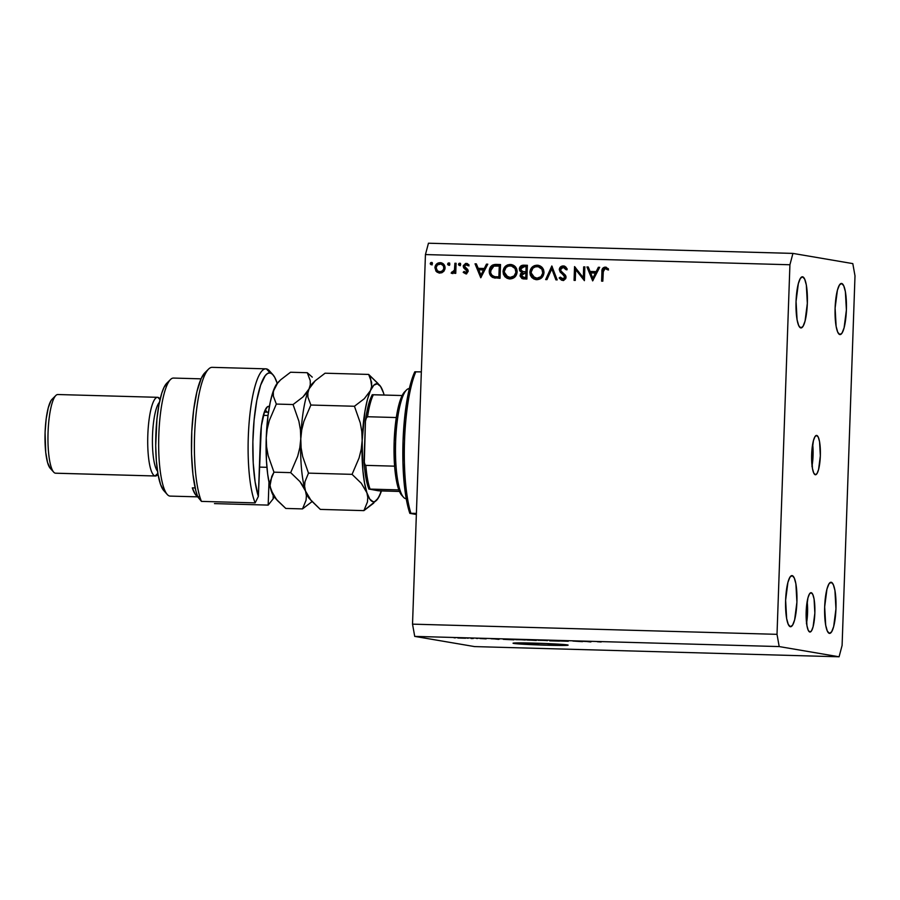 <?xml version="1.0" encoding="UTF-8"?>
<svg xmlns="http://www.w3.org/2000/svg" width="900" height="900" viewBox="0 0 900 900"><rect width="100%" height="100%" fill="white"/><g stroke="black" fill="none" stroke-linecap="round" stroke-linejoin="round"><path stroke-width="1.35" d="M816.694 435.431L814.984 436.646L813.42 440.674L811.665 454.354L812.452 468.473L813.712 472.973L815.321 474.75A19.676 4.365 -88.4 0 1 811.654 454.657A19.676 4.365 -88.4 0 1 816.559 435.42A19.676 4.365 -88.4 0 1 816.694 435.431A19.676 4.365 -88.4 0 1 820.35 455.524A19.676 4.365 -88.4 0 1 815.456 474.761A19.676 4.365 -88.4 0 1 815.321 474.75L817.031 473.535L818.584 469.519L820.339 455.839L819.562 441.72L818.303 437.22L816.694 435.431M811.204 592.706L809.482 593.921L807.93 597.938L806.175 611.617L806.962 625.736L808.222 630.236L809.831 632.025A19.676 4.365 -88.4 0 1 806.164 611.933A19.676 4.365 -88.4 0 1 811.069 592.695A19.676 4.365 -88.4 0 1 811.204 592.706A19.676 4.365 -88.4 0 1 814.86 612.788A19.676 4.365 -88.4 0 1 809.966 632.036A19.676 4.365 -88.4 0 1 809.831 632.025L811.541 630.81L813.094 626.783L814.849 613.102L814.072 598.984L812.812 594.484L811.204 592.706M513.72 643.421A27.551 0.844 2 0 1 513.045 643.207A27.551 0.844 2 0 1 537.536 643.23A27.551 0.844 2 0 1 567.439 644.918L546.649 645.21L513.056 643.23L539.854 643.298L567.439 644.918A27.551 0.844 2 0 1 568.114 645.131A27.551 0.844 2 0 1 543.623 645.12A27.551 0.844 2 0 1 513.72 643.421L513.72 643.421M790.369 626.726A25.582 5.67 -88.4 0 1 785.61 600.615A25.582 5.67 -88.4 0 1 791.977 575.595A25.582 5.67 -88.4 0 1 792.158 575.618L789.93 577.192L787.905 582.424L785.621 600.21L786.645 618.559L788.276 624.409L790.369 626.726L792.596 625.151L794.621 619.92L796.905 602.134L795.881 583.774L794.25 577.924L792.158 575.618A25.582 5.67 -88.4 0 1 796.916 601.729A25.582 5.67 -88.4 0 1 790.549 626.738A25.582 5.67 -88.4 0 1 790.369 626.726M800.809 327.915A25.582 5.67 -88.4 0 1 796.039 301.804A25.582 5.67 -88.4 0 1 802.418 276.784A25.582 5.67 -88.4 0 1 802.586 276.806L800.359 278.381L798.345 283.613L796.061 301.399L797.074 319.748L798.716 325.609L800.809 327.915L803.036 326.34L805.05 321.109L807.334 303.322L806.321 284.974L804.679 279.124L802.586 276.806A25.582 5.67 -88.4 0 1 807.356 302.918A25.582 5.67 -88.4 0 1 800.977 327.938A25.582 5.67 -88.4 0 1 800.809 327.915M441.54 262.856L438.615 263.329L436.736 264.994L435.791 268.346L437.017 271.474L435.848 270.934L435.049 266.692L436.534 264.071L438.21 262.98L441.169 262.789L443.734 264.262L444.78 265.984L444.971 268.965L443.936 271.159L441.877 272.734L439.29 273.049L436.894 272.059L439.819 273.082L443.61 271.519L445.084 267.998C444.904 264.803 443.272 263.025 440.179 262.676C437.074 262.856 435.319 264.532 434.925 267.716L436.14 271.327L437.017 271.474L435.791 267.863L434.925 267.716L435.791 267.863C436.185 264.679 437.94 263.002 441.045 262.822L441.439 262.845M839.857 334.575A25.582 5.67 -88.4 0 1 835.099 308.464A25.582 5.67 -88.4 0 1 841.466 283.444A25.582 5.67 -88.4 0 1 841.635 283.466L839.419 285.041L837.394 290.272L835.11 308.059L836.134 326.407L837.765 332.257L839.857 334.575L842.085 333L844.11 327.769L846.394 309.983L845.37 291.623L843.727 285.773L841.635 283.466A25.582 5.67 -88.4 0 1 846.405 309.577A25.582 5.67 -88.4 0 1 840.038 334.586A25.582 5.67 -88.4 0 1 839.857 334.575M829.418 633.386A25.582 5.67 -88.4 0 1 824.659 607.264A25.582 5.67 -88.4 0 1 831.026 582.255A25.582 5.67 -88.4 0 1 831.206 582.266L828.979 583.852L826.954 589.072L824.67 606.87L825.694 625.219L827.325 631.069L829.418 633.386L831.645 631.8L833.67 626.58L835.954 608.794L834.93 590.434L833.299 584.584L831.206 582.266A25.582 5.67 -88.4 0 1 835.965 608.389A25.582 5.67 -88.4 0 1 829.597 633.398A25.582 5.67 -88.4 0 1 829.418 633.386M425.441 254.565L412.526 624.15L777.015 634.331L789.919 264.757L425.441 254.565L789.919 264.757L792.934 253.406L852.806 263.61L855 275.85L842.096 645.435L839.081 656.786L779.197 646.571L414.72 636.39L474.604 646.594L839.081 656.786L474.604 646.594L414.72 636.39L779.197 646.571L777.015 634.331L412.526 624.15L414.72 636.39L412.526 624.15L425.441 254.565L428.456 243.214L792.934 253.406L428.456 243.214L425.441 254.565M583.29 277.673L583.673 266.861L584.876 266.895L584.393 280.654L575.651 269.572L575.269 280.406L574.065 280.373L574.549 266.602L583.29 277.673L574.549 266.602L574.065 280.373L575.269 280.406L575.651 269.572L584.393 280.654L584.876 266.895L583.673 266.861L584.865 267.019L583.673 266.861L583.29 277.673L584.156 277.819L583.29 277.673M562.837 279L565.729 277.459L559.305 269.179L560.543 266.929L562.871 265.939L565.684 266.873L567.225 269.055L566.066 269.73L563.197 267.345L560.587 269.021L561.049 271.159L565.909 276.165L565.785 278.55L563.906 280.215L561.566 280.204L559.159 277.976L560.273 277.155L563.197 278.977L564.863 277.312L564.041 275.501L560.239 272.171L559.283 269.561L564.863 277.312L562.466 278.955L563.704 279.146L560.273 277.155L559.159 277.976L562.658 280.406L566.077 277.279L565.391 275.164L560.914 270.968L560.486 269.606L563.197 267.345L564.435 267.536M551.824 265.972L557.19 279.9L555.908 279.866L551.801 268.886L546.952 279.608L545.659 279.574L551.824 265.972L545.659 279.574L546.952 279.608L551.801 268.886L555.908 279.866L557.19 279.9L551.824 265.972M537.176 265.207L539.876 265.793L542.104 267.424L543.589 269.798L544.005 272.576L541.834 277.673L537.131 279.686L534.06 279.101L531.788 277.47L530.303 275.074L529.886 272.25L532.114 267.176L534.442 265.657L537.176 265.207C532.856 265.489 530.426 267.84 529.886 272.25L535.635 279.574L536.783 279.675C541.08 279.349 543.488 276.986 544.005 272.576C543.746 268.166 541.474 265.714 537.176 265.207L538.256 265.309M510.322 264.465L513.011 265.05L515.25 266.67L516.724 269.044L517.151 271.834L514.969 276.919L509.929 278.933L507.195 278.347L504.923 276.727L503.449 274.32L503.032 271.496L505.249 266.434L507.589 264.904L510.322 264.465C506.002 264.746 503.572 267.086 503.032 271.496L508.781 278.82L509.929 278.933C514.226 278.606 516.634 276.233 517.151 271.834C516.892 267.412 514.62 264.96 510.322 264.465L511.391 264.566M487.777 264.184L480.757 277.762L475.043 263.824L476.348 263.869L478.181 268.324L484.267 268.504L486.461 264.15L487.777 264.184L486.461 264.15L484.267 268.504L478.181 268.324L476.348 263.869L475.043 263.824L480.757 277.762L487.777 264.184M431.404 262.429L432.484 263.61L431.1 264.701L430.312 263.993L430.605 262.744L431.404 262.429L430.245 263.543L431.325 264.724L432.484 263.61L431.584 262.451M448.796 262.912L449.843 264.319L448.493 265.185L447.694 264.476L447.986 263.227L448.796 262.912L447.637 264.037L448.706 265.207L449.865 264.094L448.976 262.935M454.894 263.261L456.098 263.295L455.749 273.352L454.545 273.319L454.601 271.845L452.891 273.319L451.598 273.319L451.811 272.002L453.476 271.778L454.444 270.09L454.894 263.261L454.444 270.09L451.114 273.06L452.149 273.431L454.601 271.845L454.545 273.319L455.749 273.352L456.098 263.295L454.894 263.261M459.641 263.216L460.721 264.398L459.338 265.489L458.55 264.78L458.831 263.531L459.641 263.216L458.483 264.33L459.562 265.511L460.721 264.398L459.821 263.239M466.526 273.96L463.196 272.306L465.66 273.803L468.236 271.238L466.639 273.645L463.444 272.588L464.04 271.463L466.2 272.475L467.021 271.249L463.635 267.795L463.309 265.657L465.649 263.43L468.72 264.532L468.146 265.748L465.593 264.735L464.445 266.209L467.674 269.449L468.236 271.238L467.831 269.674L464.445 266.209L466.234 264.645L468.619 265.477M489.262 270.934L490.433 267.007L492.401 265.129L500.524 264.544L500.04 278.303L492.176 277.155L490.106 274.939L489.262 270.934C489.127 274.05 490.399 276.278 493.088 277.605L500.04 278.303L500.524 264.544L496.361 264.42C492.041 264.341 489.668 266.512 489.262 270.934L490.129 271.08L489.262 270.934M523.744 265.185L527.377 265.286L526.894 279.045L522.011 278.584L520.178 276.233L520.571 273.78L521.786 272.565L519.649 270.697L519.424 268.155L520.717 266.108L523.744 265.185C521.19 265.185 519.716 266.445 519.322 268.976L521.786 272.565L520.132 275.445L523.024 278.865L526.894 279.045L527.377 265.286L523.744 265.185M599.681 267.311L592.661 280.89L586.946 266.951L588.251 266.996L590.085 271.463L596.171 271.631L598.365 267.278L599.681 267.311L598.365 267.278L596.171 271.631L590.085 271.463L588.251 266.996L586.946 266.951L592.661 280.89L599.681 267.311M605.115 268.526L603.405 269.752L602.82 281.171L601.605 281.137L602.482 268.582L605.239 267.109L608.423 268.796L607.669 269.831L605.115 268.526L607.669 269.831L608.423 268.796L605.239 267.109C602.764 267.502 601.661 269.077 601.931 271.845L601.605 281.137L602.82 281.171L603.135 272.014L605.115 268.526L605.992 268.74M582.457 641.666L572.884 641.059L582.457 641.666M559.778 640.811L568.271 641.273L559.71 640.699M549.709 640.845L559.395 641.115L549.709 640.845M540.326 640.136L547.481 640.631L540.326 640.136M518.006 639.518L525.15 640.012L518.006 639.518M499.32 639.124L491.096 638.764L499.32 639.124M454.039 637.796L455.434 637.83L454.039 637.796M458.044 638.01L465.615 638.224L457.785 637.931M466.942 638.156L468.338 638.19L466.942 638.156M473.062 638.426L471.082 638.516L473.265 638.494M476.359 638.415L477.754 638.46L476.359 638.415M486.135 638.865L479.993 638.528L486.169 638.798M503.449 639.337L514.012 639.844L503.123 639.236M525.994 639.866L536.344 640.462L525.859 639.832M591.221 641.7L582.998 641.34L591.221 641.7M597.33 641.734L601.178 641.97L597.33 641.734M842.096 645.435L839.081 656.786L779.197 646.571L777.015 634.331L789.919 264.757L792.934 253.406L852.806 263.61L855 275.85L842.096 645.435M806.569 623.048A19.676 4.365 91.6 0 0 807.165 601.47L807.559 612.9L806.445 623.689M812.059 465.772A19.676 4.365 91.6 0 0 812.666 444.206L813.06 455.625L811.946 466.425M459.416 638.044L464.332 638.089M464.13 638.168L459.225 637.886M498.836 639.293L495.45 639.023L498.791 639.371M504.844 639.371L512.269 639.54L504.641 639.259M523.44 639.877L515.396 639.472M528.592 640.046L527.726 640.114M529.087 640.114L529.875 640.114M527.389 639.911L533.329 640.148L528.176 639.866M545.76 640.508L537.716 640.091M566.752 641.205L560.059 641.002L566.82 641.137M590.749 641.857L587.351 641.587L590.692 641.936M515.644 639.675L523.733 639.799M537.964 640.294L546.053 640.418M432.191 264.87L430.245 263.543L432.27 262.575M432.056 262.597L431.111 263.689L431.764 264.78M439.054 273.015L439.819 273.082M439.481 273.06L437.017 271.474L439.639 273.105M441.011 262.755L440.179 262.676M437.76 272.205L438.649 272.767M441.382 264.082L443.723 265.264L444.735 267.716M439.864 271.845L442.642 270.743L443.846 268.346L443.306 265.725L440.899 264.004L437.355 264.96L436.129 267.739L437.479 270.9L440.73 272.002C443.104 271.822 444.442 270.517 444.746 268.099L443.88 267.952C443.576 270.371 442.238 271.676 439.864 271.845L440.73 272.002L439.864 271.845C437.512 271.541 436.264 270.169 436.129 267.739C436.433 265.32 437.771 264.049 440.145 263.914C442.496 264.184 443.745 265.523 443.88 267.952L444.746 268.099L444.026 270.304L441.113 271.991M440.73 272.002L439.256 271.654M440.145 263.914L441.608 264.116M444.746 268.099C444.611 265.669 443.363 264.33 441.011 264.06M449.584 265.354L447.637 264.037L449.662 263.059M449.438 263.081L448.526 263.959L449.156 265.264M455.423 273.341L455.468 271.991L454.601 271.845L455.468 271.991L455.423 273.341M453.015 273.577L452.149 273.431M451.114 273.06L452.61 272.239L452.475 273.465M452.97 272.284L451.811 272.002M452.419 272.205L453.285 272.351L452.678 272.149L455.31 270.236L454.444 270.09L455.31 270.236L455.647 266.794L454.781 266.648L455.647 266.794L456.098 263.419L455.04 270.979L453.668 272.306L452.284 272.183M460.429 265.657L458.483 264.33L460.507 263.363M460.282 263.385L459.371 264.262L460.001 265.567M466.2 272.655L464.04 271.463L463.196 272.306L464.524 272.002L464.062 272.452L465.806 273.814M465.705 272.576L467.887 271.406L467.021 271.249L465.502 272.554L466.369 272.7M466.729 270.338L465.356 269.257L466.729 270.338M463.635 267.795L466.223 269.404L463.635 267.795L464.512 267.941L464.108 266.377L463.241 266.231L463.635 267.795M466.234 264.645L468.146 265.748L468.968 264.847L466.211 263.407L463.241 266.231L464.108 266.377L467.077 263.554L466.211 263.407L467.145 263.554M469.012 265.905L466.774 264.803M467.483 263.588L465.007 264.319L464.13 266.085L464.681 268.178L467.82 270.911L467.483 272.329L466.447 272.711M481.275 277.065L475.909 263.97L475.043 263.824L476.404 263.993L481.275 277.065M479.048 268.481L485.134 268.65L484.267 268.504L485.134 268.65L487.327 264.296L486.461 264.15L487.721 264.308L485.134 268.65L479.048 268.481M484.436 270.045L481.815 275.231L480.949 275.085L478.766 269.764L484.436 270.045L483.57 269.887L480.949 275.085L481.815 275.231L484.436 270.045M494.933 278.044L493.954 277.751C491.276 276.424 490.005 274.196 490.129 271.08C490.545 266.659 492.907 264.488 497.228 264.566L493.886 264.994L491.299 267.165M491.299 267.154L490.185 270.394L490.556 274.151L492.233 276.694L494.978 278.055M490.556 274.151L490.973 275.085M494.696 276.48L493.83 276.322C491.512 275.366 490.387 273.577 490.466 270.979L493.875 266.119L500.13 266.062L499.264 265.916L498.881 276.851L499.748 276.998L500.13 266.062L499.748 276.998L495.697 276.716M495.72 276.716L498.881 276.851L499.264 265.916L494.111 266.051L491.366 267.941L490.613 272.678L491.738 274.95L493.83 276.322M509.22 278.876L503.899 271.654L503.032 271.496L503.899 271.654C504.439 267.244 506.869 264.892 511.189 264.611L511.841 264.656M511.886 264.656L507.049 265.804L504.067 270.236L504.315 274.466L506.846 277.808L509.4 278.921M512.303 266.153L515.227 267.784L516.814 271.373M509.918 277.515L514.091 275.929L515.903 272.385L515.07 268.515L511.436 266.006L508.624 266.051L506.104 267.401L504.236 271.541L505.834 275.749L510.784 277.661C514.327 277.436 516.341 275.535 516.814 271.946L515.947 271.8C515.475 275.389 513.461 277.29 509.918 277.515L510.784 277.661L509.918 277.515C506.374 277.132 504.484 275.13 504.236 271.541C504.709 267.93 506.745 266.04 510.322 265.871C513.832 266.254 515.7 268.222 515.947 271.8L516.814 271.946L516.308 274.207L514.046 276.773L511.346 277.65L508.579 277.166M510.322 265.871L512.066 266.108M516.814 271.946C516.566 268.369 514.699 266.4 511.189 266.017M523.462 278.921L520.132 275.445L520.999 275.591L522.653 272.711L519.322 268.976L520.189 269.123C520.582 266.591 522.056 265.331 524.61 265.331L527.366 265.41L522.259 265.815L520.189 269.123L520.808 271.361L522.653 272.711L521.123 274.736L521.28 277.132L523.62 278.955M522.259 265.815L521.584 266.265M520.571 267.536L520.29 268.301M521.966 273.229L521.438 273.926M521.044 276.379L521.28 277.132M522.214 278.347L522.877 278.741M523.08 271.541L526.804 271.935L522.641 271.53L520.526 269.01L524.408 266.614L526.984 266.816L526.804 271.935L524.756 271.845M524.441 271.822L526.804 271.935L526.984 266.816L526.118 266.67L525.938 271.789L526.118 266.67L522.506 266.749L520.931 267.795L520.661 269.899L522.641 271.53M524.104 277.56L525.735 277.605L525.892 273.195L525.735 277.605L526.601 277.751L526.759 273.341L522.911 273.375L521.438 274.838L521.82 276.829L526.601 277.751L524.104 277.56L521.336 275.456L525.082 273.173L526.759 273.341L526.601 277.751L523.991 277.605M536.074 279.63L530.752 272.396L529.886 272.25L530.752 272.396C531.293 267.986 533.722 265.646 538.043 265.354L538.695 265.399M538.74 265.41L533.903 266.558L531.675 268.999L530.809 271.688L531.169 275.22L532.654 277.627L536.254 279.675M539.168 266.895L542.081 268.526L543.668 272.126M536.771 278.269L540.945 276.683L542.756 273.139L541.924 269.269L538.301 266.749L535.477 266.805L532.957 268.144L531.09 272.284L532.688 276.491L537.637 278.415C541.192 278.19 543.195 276.289 543.668 272.7L542.801 272.554C542.329 276.142 540.315 278.044 536.771 278.269L537.637 278.415L536.771 278.269C533.227 277.875 531.337 275.884 531.09 272.284C531.574 268.684 533.599 266.794 537.176 266.625C540.686 266.996 542.554 268.976 542.801 272.554L543.668 272.7L543.375 274.421L540.9 277.526L538.211 278.404L535.433 277.92M537.176 266.625L538.92 266.85M543.668 272.7C543.431 269.123 541.553 267.142 538.043 266.771M556.729 279.889L552.668 269.044L551.801 268.886L552.668 269.044L556.729 279.889M546.581 279.596L552.341 266.895L546.581 279.596M563.197 267.345L566.066 269.73L567.225 269.055L563.243 265.939L564.255 266.096M564.694 266.141L563.243 265.939C560.959 266.051 559.631 267.255 559.283 269.561L560.149 269.707C560.498 267.401 561.825 266.197 564.109 266.085L563.243 265.939M566.933 269.876L564.064 267.502M563.524 280.553L559.159 277.976L560.655 277.661L560.025 278.123L560.689 279.023L562.972 280.496M564.446 266.108L561.69 266.839L560.171 269.325L560.711 271.733L563.153 274.23L562.286 274.084L565.684 276.941L564.863 277.312L565.729 277.459L565.076 278.73L563.299 279.101M560.194 270.416L560.396 271.102M560.34 278.584L561.465 279.81M564.3 267.525L566.696 269.438M584.415 280.024L576.518 269.719L575.651 269.572L576.518 269.719L584.415 280.024M574.942 280.395L575.392 267.368L574.942 280.395M584.156 277.819L584.539 267.007L584.156 277.819M593.179 280.192L587.812 267.097L586.946 266.951L588.308 267.12L593.179 280.192M590.951 271.609L597.038 271.778L596.171 271.631L597.038 271.778L599.231 267.424L598.365 267.278L599.614 267.435L597.038 271.778L590.951 271.609M596.329 273.173L593.719 278.359L592.852 278.213L590.67 272.891L596.329 273.173L595.462 273.015L592.852 278.213L593.719 278.359L596.329 273.173M606.33 267.278L604.519 267.593L603.067 269.505L602.482 281.16L602.798 271.991L601.931 271.845L602.798 271.991C602.528 269.224 603.63 267.649 606.105 267.255L606.161 267.266M608.535 269.977L605.711 268.684M606.206 268.695L608.13 269.674M483.57 269.887L478.766 269.764L480.949 275.085L483.57 269.887M595.462 273.015L590.67 272.891L592.852 278.213L595.462 273.015M410.895 513.27L416.396 513.428L410.895 513.27A82.654 18.315 -88.4 0 1 415.834 371.734A82.654 18.315 91.6 0 0 410.895 513.27L409.849 513.371L408.037 507.24L404.1 482.591L402.93 462.465L403.043 441.011L404.426 419.782L406.98 400.286L410.512 383.906L414.787 371.824A80.685 17.876 91.6 0 0 403.043 441.011A80.685 17.876 91.6 0 0 409.849 513.371L410.895 513.27M421.346 371.88L414.787 371.824L421.346 371.88M416.363 514.474L409.849 513.371L416.363 514.474M406.519 389.97A55.102 12.206 -88.4 0 1 409.32 388.598A55.102 12.206 91.6 0 0 395.606 442.496A55.102 12.206 91.6 0 0 405.866 498.724A55.102 12.206 -88.4 0 1 403.515 497.25A55.102 12.206 -88.4 0 1 395.584 443.34A55.102 12.206 -88.4 0 1 406.519 389.97L404.64 391.826A53.134 11.768 91.6 0 0 402.154 395.539L404.91 391.579M401.31 494.741L398.858 489.892A53.134 11.768 -88.4 0 1 394.605 466.166L394.155 441.63L396.304 417.544A53.134 11.768 91.6 0 0 394.605 466.166A53.134 11.768 91.6 0 0 398.858 489.892A53.134 11.768 91.6 0 0 401.749 495.281L403.515 497.25M380.812 490.916L399.465 491.445L378.787 490.804L370.08 489.094A53.134 11.768 -88.4 0 1 365.839 465.368L394.605 466.166L365.839 465.368L364.793 464.603L364.072 460.654L365.445 421.335L365.861 418.669L367.526 416.734A53.134 11.768 -88.4 0 1 373.376 394.729L402.154 395.539A53.134 11.768 91.6 0 0 396.304 417.544A53.134 11.768 -88.4 0 1 402.154 395.539L372.218 394.762L366.795 412.729M377.865 490.691L369.18 489.094L398.858 489.892L370.08 489.094A53.134 11.768 91.6 0 1 365.839 465.368M364.286 463.252L365.445 421.335L366.435 417.442L367.526 416.734L396.304 417.544L367.526 416.734A53.134 11.768 91.6 0 1 373.376 394.729M367.414 484.166L364.815 469.62M365.49 420.66L365.569 419.985M265.894 368.843L212.186 367.346A70.841 15.694 91.6 0 0 195.379 421.549A70.841 15.694 91.6 0 0 201.442 501.39L255.161 502.886L258.356 496.395A66.915 14.828 -88.4 0 1 254.104 420.041A66.915 14.828 -88.4 0 1 270.09 372.926L266.389 368.887A70.841 15.694 91.6 0 0 249.176 421.965A70.841 15.694 91.6 0 0 255.161 502.886A70.841 15.694 -88.4 0 1 249.097 423.045A70.841 15.694 -88.4 0 1 265.894 368.843A70.841 15.694 -88.4 0 1 266.389 368.887A70.841 15.694 -88.4 0 1 271.159 373.298M170.595 496.091A59.04 13.084 -88.4 0 1 169.774 496.069A59.04 13.084 91.6 0 0 170.19 496.103L197.73 496.845M160.144 399.071L159.536 398.396A39.364 8.719 91.6 0 0 157.86 397.339L160.009 399.679L157.86 397.339A39.364 8.719 -88.4 0 1 160.121 399.161M158.029 474.3A39.364 8.719 -88.4 0 1 155.385 475.999A39.364 8.719 -88.4 0 1 155.115 475.976L157.86 473.332L155.115 475.976A39.364 8.719 91.6 0 0 157.399 475.031L158.04 474.39L156.375 461.104L155.711 445.691L156.938 419.017L158.963 404.674L161.775 393.12L163.969 387.461L167.513 382.59M55.913 473.209A39.364 8.719 -88.4 0 1 55.361 473.186A39.364 8.719 91.6 0 0 55.642 473.22L155.385 475.999M155.115 475.976L55.361 473.186L155.115 475.976A39.364 8.719 -88.4 0 1 147.791 435.803A39.364 8.719 -88.4 0 1 157.59 397.316A39.364 8.719 -88.4 0 1 157.86 397.339A39.364 8.719 91.6 0 0 147.814 435.184A39.364 8.719 91.6 0 0 155.115 475.976M268.178 505.103L214.459 503.606L268.178 505.103L268.976 482.209L268.178 505.103L273.105 498.915L273.229 495.405L273.105 498.915L268.178 505.103M272.936 374.726A66.915 14.828 -88.4 0 1 277.2 383.31L274.702 377.291L272.452 374.231L270.09 372.926A66.915 14.828 -88.4 0 1 272.936 374.726L269.404 370.8A70.841 15.694 91.6 0 0 266.389 368.887L270.09 372.926L267.649 373.41L265.219 375.671L260.618 385.211L256.781 400.545L254.104 420.041L252.877 441.63L253.226 463.027L255.116 481.95L258.356 496.395L260.381 438.514A33.457 7.414 -88.4 0 1 266.974 407.16A33.457 7.414 -88.4 0 1 269.392 406.507L267.457 406.744L264.623 411.289L261.382 425.824L258.356 496.395L255.161 502.886L201.442 501.39L197.764 496.924L201.442 501.39A70.841 15.694 -88.4 0 1 194.85 429.525A70.841 15.694 -88.4 0 1 208.564 369.09L204.817 372.825A66.915 14.828 91.6 0 0 191.914 428.996A66.915 14.828 91.6 0 0 197.764 496.924L195.84 490.793L192.938 474.311L191.531 453.78L191.779 431.494L193.657 409.939L196.954 391.522L201.296 378.293L204.874 372.769M274.039 496.665L273.105 498.915A66.915 14.828 -88.4 0 0 274.039 496.665M197.618 496.553A59.04 13.084 -88.4 0 1 192.319 487.856L195.165 487.935L192.319 487.856L195.255 494.28L198.551 496.868M201.037 378.844L173.486 378.067A59.04 13.084 91.6 0 0 158.794 435.791A59.04 13.084 91.6 0 0 169.774 496.069A59.04 13.084 -88.4 0 1 167.254 494.483A59.04 13.084 -88.4 0 1 158.76 436.725A59.04 13.084 -88.4 0 1 170.471 379.53A59.04 13.084 -88.4 0 1 173.891 378.113M170.471 379.53L166.725 383.265A55.102 12.206 91.6 0 0 155.801 436.635A55.102 12.206 91.6 0 0 163.732 490.545L160.583 484.549L158.051 474.435M265.072 410.197A29.52 6.536 -88.4 0 1 267.03 412.189A29.52 6.536 91.6 0 0 265.072 410.197M159.435 402.311A35.426 7.853 91.6 0 0 152.482 436.545A35.426 7.853 91.6 0 0 157.511 471.116A35.426 7.853 -88.4 0 1 152.482 436.545A35.426 7.853 -88.4 0 1 159.435 402.311M157.59 397.316L57.836 394.526A39.364 8.719 91.6 0 0 48.038 433.012A39.364 8.719 91.6 0 0 55.361 473.186A39.364 8.719 -88.4 0 1 53.685 472.129A39.364 8.719 -88.4 0 1 48.026 433.631A39.364 8.719 -88.4 0 1 55.834 395.505A39.364 8.719 -88.4 0 1 58.106 394.549M55.834 395.505L52.087 399.229A35.426 7.853 91.6 0 0 45.056 433.541A35.426 7.853 91.6 0 0 50.152 468.202L47.531 462.442L45.72 452.317L45.09 432.428L46.159 418.995L48.251 407.801L51.053 400.567L52.594 398.801M263.329 415.35L268.02 415.485L270.191 402.424L272.97 391.95L277.886 382.556A59.04 13.084 91.6 0 0 274.534 387.911A59.04 13.084 91.6 0 0 266.243 437.873L268.02 415.474L263.329 415.35M377.955 383.423L368.651 374.423L325.069 373.207L368.651 374.423L370.541 378.315L371.655 386.426L370.451 390.589L364.309 398.711L354.442 406.26L360.27 422.887L361.811 431.584L362.16 440.55L361.215 449.348L359.077 457.965L352.069 474.356L361.327 483.3L366.885 492.739L367.774 497.407L367.447 501.975L363.892 510.626L376.537 500.332A59.04 13.084 -88.4 0 1 366.885 492.739A59.04 13.084 -88.4 0 1 362.16 440.55A59.04 13.084 -88.4 0 1 370.451 390.589L364.309 398.711L354.442 406.26L310.871 405.034L354.442 406.26L360.27 422.887L361.811 431.584L362.16 440.55L361.215 449.348L359.077 457.965L352.069 474.356L308.486 473.13L352.069 474.356L361.327 483.3L366.885 492.739L367.774 497.407L367.447 501.975L363.892 510.626L320.321 509.4L363.892 510.626L373.77 503.066M377.404 499.084L379.901 494.944A59.04 13.084 -88.4 0 1 376.537 500.332M312.154 501.728L307.71 495.81L305.505 491.017L304.605 486.349L304.942 481.781L308.486 473.13L302.67 456.502L301.118 447.806L300.78 438.84A59.04 13.084 91.6 0 0 305.505 491.017A59.04 13.084 91.6 0 0 309.218 498.442L320.321 509.4L311.062 500.456L305.505 491.017L304.605 486.349L304.942 481.781L308.486 473.13L302.67 456.502L301.118 447.806L300.78 438.84L301.725 430.043L303.863 421.425L310.871 405.034L307.901 397.125L307.868 393.041L309.071 388.868L315.214 380.756L325.069 373.207L315.214 380.756L309.071 388.868A59.04 13.084 91.6 0 0 300.78 438.84L301.725 430.043L303.863 421.425L310.871 405.034L307.901 397.125L307.868 393.041L309.071 388.868A59.04 13.084 -88.4 0 1 313.076 382.928L313.076 382.928M310.106 499.286L310.106 499.286A59.04 13.084 -88.4 0 1 305.505 491.017L306.394 495.697L306.056 500.265L302.512 508.905L312.379 501.356L302.512 508.905L285.784 508.444L277.627 500.76L273.184 494.843L269.707 485.527L267.683 474.233L266.445 460.609L266.243 437.873L267.188 429.075L269.336 420.457L276.334 404.066L273.364 396.157L273.33 392.074L274.534 387.911L277.043 383.771L280.688 379.777L290.543 372.24L307.271 372.713L310.241 380.621L310.275 384.705L309.071 388.868L306.562 393.019L302.918 397.001L293.062 404.539L298.879 421.178L300.431 429.874L300.78 438.84L299.824 447.626L297.686 456.255L290.678 472.635L299.936 481.579L305.505 491.017A59.04 13.084 -88.4 0 1 300.78 438.84A59.04 13.084 -88.4 0 1 309.071 388.868L302.918 397.001L293.062 404.539L276.334 404.066L273.364 396.157L273.33 392.074L274.534 387.911L277.043 383.771L280.688 379.777L290.543 372.24L307.271 372.713L310.241 380.621L310.275 384.705L309.071 388.868A59.04 13.084 91.6 0 1 312.424 383.501L315.214 380.756M381.454 490.939A59.04 13.084 -88.4 0 1 379.901 494.955L381.105 490.781M381.465 490.916L378.259 498.105L374.839 501.536L373.118 501.75L369.821 499.162L366.885 492.739L364.522 482.906L362.88 470.34L362.16 440.55L364.939 411.368L367.425 399.499L370.451 390.589L373.793 385.234L377.235 383.794L380.531 386.381L383.468 392.805A59.04 13.084 -88.4 0 1 384.142 395.032L383.468 392.805A59.04 13.084 -88.4 0 0 379.755 385.38L368.651 374.423L371.621 382.331L371.655 386.426L370.451 390.589A59.04 13.084 -88.4 0 1 379.755 385.38M312.266 377.134L307.271 372.713L312.266 377.134M275.524 498.274L270.968 490.061A59.04 13.084 91.6 0 0 274.68 497.486L277.627 500.76M277.898 382.534L280.688 379.777M271.778 476.404L273.96 472.174L268.132 455.535L266.591 446.839L266.243 437.873A59.04 13.084 91.6 0 0 270.968 490.061L270.079 485.381L270.405 480.814L273.96 472.174L290.678 472.635L299.936 481.579L303.289 486.236L305.505 491.017L306.394 495.697L306.056 500.265L302.512 508.905L285.784 508.444L276.536 499.5L270.968 490.061L270.079 485.381L271.778 476.404M300.78 438.84L299.824 447.626L297.686 456.255L290.678 472.635L273.96 472.174L268.132 455.535L266.591 446.839L266.243 437.873L267.188 429.075L269.336 420.457L276.334 404.066L293.062 404.539L298.879 421.178L300.431 429.874L300.78 438.84M364.095 461.812L365.22 465.12L364.095 461.846C364.849 473.794 366.457 482.895 368.91 489.139M372.803 394.718L372.218 394.762L372.803 394.718M380.149 490.894L378.034 490.714L380.149 490.894M494.46 277.976L495.338 278.123M605.408 268.549L606.274 268.706M365.546 420.12C366.683 411.75 368.201 404.899 370.091 399.577L372.206 394.762M53.685 472.129L50.152 468.202M167.254 494.483L163.732 490.545M268.47 412.223L264.319 412.11M266.929 467.314L259.38 467.1"/></g></svg>
